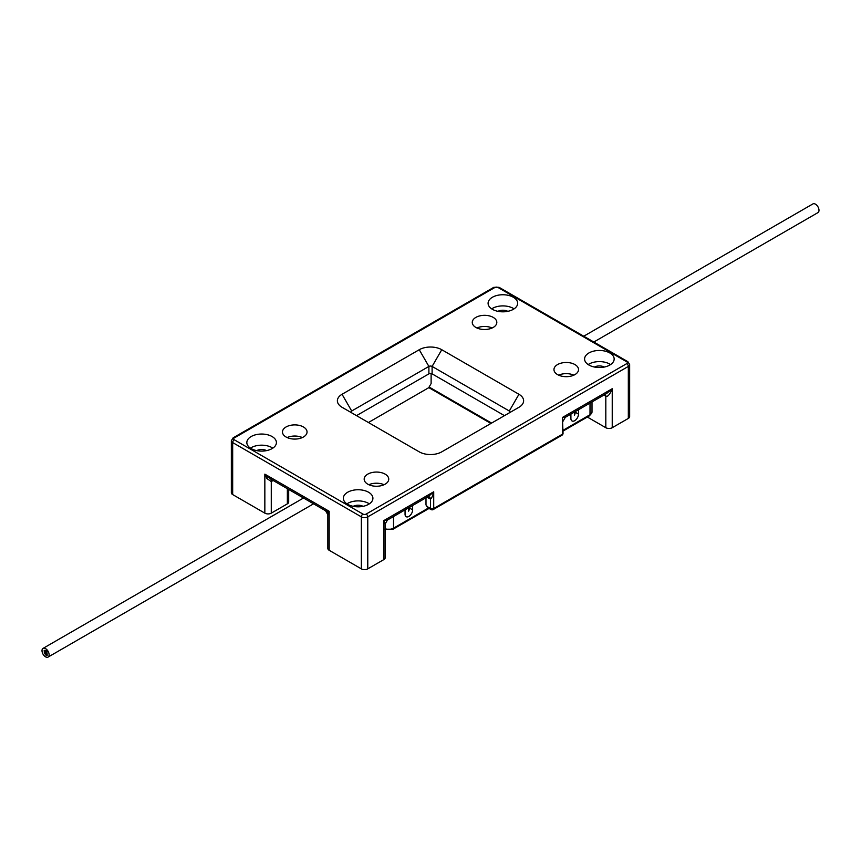 <?xml version="1.0" encoding="UTF-8"?>
<svg xmlns="http://www.w3.org/2000/svg" width="861" height="861" viewBox="0 0 861 861"><rect width="100%" height="100%" fill="white"/><g stroke="black" fill="none" stroke-linecap="round" stroke-linejoin="round"><path stroke-width="1.29" d="M570.908 414.119L570.908 418.489A5.37 3.1 120 0 0 572.016 420.943A5.37 3.1 120 0 0 576.16 419.501A5.37 3.1 120 0 0 578.495 414.098L578.495 409.739M572.07 413.452L572.737 413.065M574.481 412.053L574.481 415.411L575.686 411.364M583.758 336.21L812.924 203.906A5.026 2.906 60 0 1 815.432 204.154A5.026 2.906 60 0 1 818.725 208.588A5.026 2.906 60 0 1 817.95 212.613L593.81 342.021M431.113 373.523L431.113 383.575L428.735 387.698L368.422 422.514M405.057 509.873L405.057 514.232A5.37 3.1 -60 0 0 406.166 516.697A5.37 3.1 -60 0 0 410.31 515.255A5.37 3.1 -60 0 0 412.645 509.852L409.836 508.227L408.631 511.154L408.631 507.807M412.645 505.482L412.645 509.852M561.91 435.257A2.271 1.313 -120 0 0 562.384 434.213A2.271 1.313 0 0 0 563.051 433.287A2.271 2.271 0 0 1 561.91 435.257L433.244 509.54A2.271 1.313 60 0 0 433.718 508.496L433.718 491.782L428.95 496.076L387.461 520.022L383.855 520.571L433.718 491.782C432.62 496.173 431.555 498.573 430.5 498.982A4.553 3.196 105.6 0 0 428.509 496.453L428.509 496.453A4.553 3.196 105.6 0 0 428.358 496.42M387.461 520.022L385.19 523.962L385.19 557.713A4.553 2.626 180 0 1 383.855 559.575L367.776 568.852A4.553 2.626 180 0 1 361.34 568.852L329.171 550.287A4.553 2.626 180 0 1 327.847 548.425L327.847 514.684L325.566 510.745L270.332 478.856L264.844 474.142L266.878 478.533L271.28 481.568L271.28 513.145A4.553 2.626 180 0 1 264.844 513.145L232.674 494.569A4.553 2.626 180 0 1 231.34 492.718L231.34 440.714A4.553 2.626 0 0 0 232.674 442.576L361.34 516.858A4.553 2.626 0 0 0 367.776 516.858L628.326 366.431L628.326 418.424L612.236 427.713A4.553 2.626 180 0 1 605.81 427.713L587.331 417.047M564.794 416.918C566.086 417.402 565.279 417.596 562.384 417.499L563.051 433.287M563.051 421.212L565.268 417.37L606.747 393.423L612.236 388.72L612.236 427.713M603.927 395.059L605.81 396.146C607.629 397.115 609.771 394.639 612.236 388.72L562.384 417.499L562.384 434.213L433.718 508.496A2.271 1.313 0 0 1 430.5 508.496L430.5 498.982A9.094 5.252 -120 0 1 428.896 498.282A4.553 2.626 120 0 0 428.283 496.463M626.711 363.643A2.271 1.313 0 0 0 626.711 361.781L498.045 287.499A2.271 1.313 0 0 0 494.838 287.499L234.289 437.926A2.271 1.313 0 0 0 234.289 439.788L362.955 514.071A2.271 1.313 0 0 0 366.162 514.071L626.711 363.643A2.271 1.313 60 0 1 628.326 366.431A4.553 2.626 0 0 0 629.66 364.569L629.66 416.573A4.553 2.626 180 0 1 628.326 418.424M441.758 349.717L518.957 394.284A15.918 9.191 180 0 1 518.957 407.285L441.758 451.853A15.918 9.191 180 0 1 419.242 451.853L342.043 407.285A15.918 9.191 180 0 1 342.043 394.284L419.242 349.717A15.918 9.191 180 0 1 441.758 349.717L432.104 366.431L509.303 410.998A2.271 1.313 180 0 1 509.97 411.924A2.271 1.313 180 0 1 509.335 412.839M518.957 407.285L516.04 408.975M303.438 426.97A12.28 7.092 0 0 0 290.06 425.431A12.28 7.092 0 0 0 282.473 431.985A12.28 7.092 0 0 0 286.067 437.001A12.28 7.092 0 0 0 299.456 438.54A12.28 7.092 0 0 0 307.043 431.985A12.28 7.092 0 0 0 303.438 426.97M385.147 474.142A12.28 7.092 0 0 0 371.758 472.603A12.28 7.092 0 0 0 364.181 479.157A12.28 7.092 0 0 0 367.776 484.173A12.28 7.092 0 0 0 381.165 485.712A12.28 7.092 0 0 0 388.741 479.157A12.28 7.092 0 0 0 385.147 474.142M493.224 317.397A12.28 7.092 0 0 0 479.835 315.869A12.28 7.092 0 0 0 472.258 322.412A12.28 7.092 0 0 0 475.853 327.428A12.28 7.092 0 0 0 489.242 328.967A12.28 7.092 0 0 0 496.819 322.412A12.28 7.092 0 0 0 493.224 317.397M574.933 364.569A12.28 7.092 0 0 0 561.544 363.03A12.28 7.092 0 0 0 553.957 369.584A12.28 7.092 0 0 0 557.562 374.6A12.28 7.092 0 0 0 570.94 376.139A12.28 7.092 0 0 0 578.527 369.584A12.28 7.092 0 0 0 574.933 364.569M272.076 436.538A14.788 8.535 0 0 0 255.965 434.687A14.788 8.535 0 0 0 246.838 442.576A14.788 8.535 0 0 0 251.175 448.603A14.788 8.535 0 0 0 267.287 450.454A14.788 8.535 0 0 0 276.413 442.576A14.788 8.535 0 0 0 272.076 436.538M368.583 492.244A14.788 8.535 0 0 0 352.472 490.393A14.788 8.535 0 0 0 343.345 498.282A14.788 8.535 0 0 0 347.672 504.32A14.788 8.535 0 0 0 363.783 506.171A14.788 8.535 0 0 0 372.91 498.282A14.788 8.535 0 0 0 368.583 492.244M513.328 297.249A14.788 8.535 0 0 0 497.217 295.398A14.788 8.535 0 0 0 488.09 303.287A14.788 8.535 0 0 0 492.417 309.325A14.788 8.535 0 0 0 508.528 311.176A14.788 8.535 0 0 0 517.655 303.287A14.788 8.535 0 0 0 513.328 297.249M609.825 352.967A14.788 8.535 0 0 0 593.713 351.116A14.788 8.535 0 0 0 584.587 359.005A14.788 8.535 0 0 0 588.924 365.032A14.788 8.535 0 0 0 605.035 366.883A14.788 8.535 0 0 0 614.162 359.005A14.788 8.535 0 0 0 609.825 352.967M385.19 523.962L383.855 520.571L383.855 559.575M325.566 510.745L329.171 511.283L327.847 514.684M288.693 489.446L288.693 501.995A4.553 2.626 180 0 1 287.359 503.857L271.28 513.145M266.555 450.615A7.275 4.197 0 0 0 256.696 450.615M272.829 448.14A14.788 8.535 180 0 0 272.076 447.677A14.788 8.535 0 0 0 250.422 448.14M393.542 516.514L393.542 528.17L428.391 508.044L426.001 504.966L426.001 497.776M363.051 506.333A7.275 4.197 0 0 0 353.204 506.333M369.326 503.857A14.788 8.535 180 0 0 368.583 503.394A14.788 8.535 0 0 0 346.929 503.857M507.796 311.338A7.275 4.197 0 0 0 497.949 311.338M514.071 308.862A14.788 8.535 180 0 0 513.328 308.399A14.788 8.535 0 0 0 491.674 308.862M351.665 412.839A2.271 1.313 180 0 1 351.03 411.924A2.271 1.313 180 0 1 351.697 410.998L428.896 366.431A2.271 1.313 180 0 1 432.104 366.431L432.104 373.857A2.271 1.313 0 0 0 428.896 373.857L356.519 415.648M504.481 415.648L432.104 373.857M45.568 656.846A5.026 2.906 -120 0 0 48.076 657.094A5.026 2.906 -120 0 0 48.851 653.068A5.026 2.906 -120 0 0 45.568 648.634A5.026 2.906 -120 0 0 43.05 648.387A5.026 2.906 -120 0 0 42.275 652.412A5.026 2.906 -120 0 0 45.568 656.846M406.209 509.206L406.876 508.819M409.836 507.107L409.836 508.227M45.073 653.693L45.364 654.661L45.073 653.693M44.148 650.378L45.967 650.432L46.903 651.379L47.204 655.296M45.891 654.694L46.182 655.673L45.891 654.694M46.709 655.576L46.429 654.608L46.709 655.576M46.742 653.424L46.451 652.455L46.742 653.424M46.709 652.294L46.429 651.325L46.451 652.455M45.891 651.422L45.601 650.453L45.891 651.422M44.255 650.485L44.546 651.454L44.255 650.485M44.245 651.605L44.535 652.573L44.245 651.605M44.255 652.681L44.546 653.66L44.255 652.681M384.06 484.732A12.28 7.092 0 0 0 368.863 484.732M302.351 437.56A12.28 7.092 0 0 0 287.154 437.56M573.846 375.159A12.28 7.092 0 0 0 558.649 375.159M492.137 327.987A12.28 7.092 0 0 0 476.94 327.987M610.578 364.569A14.788 8.535 180 0 0 609.825 364.106A14.788 8.535 0 0 0 588.171 364.569M604.304 367.044A7.275 4.197 0 0 0 594.445 367.044M45.073 652.466L44.783 651.486L45.073 652.466M45.073 653.564L44.783 652.595L45.073 653.564M45.891 653.499L45.601 652.52L45.891 653.499M45.073 651.422L44.783 650.453L45.073 651.422M45.891 654.575L45.601 653.596L45.891 654.575M45.891 652.369L45.601 651.4L45.601 652.52M46.709 654.532L46.429 653.564L46.709 654.532M590.011 403.088L590.011 414.733L563.051 430.306M575.686 412.473L578.495 414.098M367.776 568.852L367.776 516.858A2.271 1.313 60 0 0 366.162 514.071M605.81 427.713L605.81 396.146A4.553 2.626 120 0 0 605.197 394.316M626.711 361.781A2.271 1.313 -60 0 1 627.852 361.674L499.186 287.391L493.697 287.391L233.148 437.818L231.34 440.714M234.289 437.926A2.271 1.313 -120 0 0 233.148 437.818M234.289 439.788A2.271 1.313 120 0 0 232.674 442.576L232.674 494.569M362.955 514.071A2.271 1.313 120 0 0 361.34 516.858L361.34 568.852M264.844 513.145L264.844 474.142L329.171 511.283L329.171 550.287M326.394 511.036A4.553 4.434 -120 0 1 327.998 513.823M268.492 477.607A4.553 0.99 -48.4 0 0 266.878 478.533M273.163 480.481L271.28 481.568L271.882 479.749M287.359 488.682L287.359 503.857M433.244 509.54A2.271 2.271 0 0 1 430.974 509.54A2.271 1.313 -60 0 1 430.5 508.496L426.798 506.365M427.002 497.195L428.896 498.282M494.838 287.499A2.271 1.313 -120 0 0 493.697 287.391M498.045 287.499A2.271 1.313 -60 0 1 499.186 287.391M518.957 394.284L509.303 410.998L509.303 412.86M342.043 394.284L351.697 410.998L351.697 412.86M419.242 349.717L428.896 366.431L428.896 373.857M491.588 423.085L429.112 387.03M385.19 528.751A6.823 3.939 0 0 0 393.542 528.17A2.271 1.313 -120 0 1 393.068 529.203L384.361 529.203M592.013 401.936L592.013 411.945A6.823 3.939 180 0 1 590.011 414.733A2.271 1.313 -120 0 1 589.537 415.777L563.051 431.07M629.66 364.569L627.852 361.674M430.974 509.54L428.412 508.065M344.96 408.975L342.043 407.285M313.565 503.814L48.076 657.094M303.513 498.013L43.05 648.387M429.058 508.431L393.068 529.203M592.013 411.945L589.537 415.777M490.921 423.472L428.789 387.601"/></g></svg>
